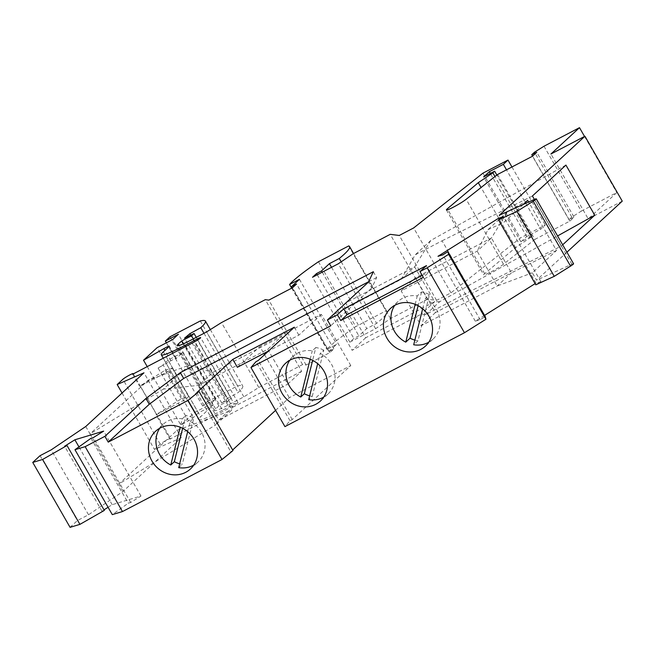 <?xml version="1.0" encoding="UTF-8"?>
<svg xmlns="http://www.w3.org/2000/svg" width="655" height="655" viewBox="0 0 655 655"><rect width="100%" height="100%" fill="white"/><g stroke="black" fill="none" stroke-linecap="round" stroke-linejoin="round"><path stroke-width="0.49" stroke-dasharray="3.27 2.46" d="M170.005 336.793L207.324 401.695L237.626 385.852A91.307 8.712 150.1 0 1 242.743 385.983A91.307 8.712 150.1 0 1 238.093 392.599L227.113 398.625L190.638 335.18M292.236 287.864L328.843 351.53L333.845 348.918L329.833 352.619L306.122 365.015L302.594 364.581L258.799 387.482L243.873 396.856L227.874 405.216A23.236 2.219 -29.9 0 1 214.512 410.546A23.236 2.219 -29.9 0 1 215.659 408.892L218.868 405.928L228.873 400.704L231.371 398.396L221.832 403.095L227.113 398.625M328.843 351.53L336.76 344.235L326.902 349.385A110.065 10.505 150.1 0 1 355.771 326.64L386.008 310.83A110.065 10.505 150.1 0 1 386.859 311.428A110.065 10.505 150.1 0 1 376.617 323.39L366.759 328.548L358.842 335.843L353.847 338.463L349.835 342.164L375.593 328.687L390.544 318.592L427.543 299.245L436.574 300.367L450.984 292.834L520.307 238.035L545.304 224.968L540.67 229.25L506.503 169.833M497.497 174.533L534.816 239.435L503.474 264.211A12.175 1.163 150.1 0 1 491.864 271.448A12.175 1.163 150.1 0 1 483.734 274.838A12.175 1.163 150.1 0 1 484.675 273.675L515.608 247.574L530.173 237.732L531.958 236.087L520.954 241.834L526.669 236.57L540.67 229.25M534.816 239.435L569.817 221.136L574.099 217.19L536.781 152.287M543.994 146.229L581.312 211.131L571.815 217.1L569.089 219.613L574.099 217.19M581.312 211.131L616.805 192.57L588.255 218.917L550.929 154.015M622.25 201.142L588.255 218.917M566.927 252.183L536.576 280.184L532.335 272.799L556.504 250.497L528.634 202.027M573.567 263.744A6.116 0.581 150.1 0 0 571.864 264.252L536.576 280.184M535.798 284.802L540.866 281.617L535.127 283.631M484.569 315.382L475.309 321.196L480.172 319.738L485.24 316.553M275.583 410.366L289.289 397.716L350.793 365.564L292.245 419.577L290.001 420.747L284.925 426.61M233 450.558L230.748 451.729L232.664 449.969M108.075 507.281L112.193 504.686L140.956 496.031L130.689 502.483L128.29 503.204L112.3 514.625M104.333 510.417L101.926 511.137L103.998 509.836M133.333 373.874L170.505 438.506A6.116 0.581 150.1 0 0 165.969 440.463A6.116 0.581 150.1 0 0 160.205 444.172L154.49 449.445L181.279 437.72L123.091 491.397L88.523 514.756L77.388 520.578L70.069 527.332M170.505 438.506A6.116 0.581 150.1 0 1 169.997 439.12L230.519 407.476A6.419 0.614 -29.9 0 0 237.961 402.547A6.419 0.614 -29.9 0 0 234.269 404.012L197.515 340.092M185.864 346.405L222.52 410.161L234.269 404.012M222.52 410.161A41.576 3.971 150.1 0 1 198.612 419.691A41.576 3.971 150.1 0 1 200.659 416.736L213.153 405.216L198.399 412.92L193.405 417.538A6.116 0.581 -29.9 0 1 188.435 420.805L180.854 425.111L194.47 412.552L209.968 404.446L172.65 339.544M207.324 401.695L202.682 405.977L215.683 399.182L209.968 404.446M302.594 364.581L265.275 299.671M306.122 365.015L268.804 300.113M333.845 348.918L296.527 284.016M329.833 352.619L292.515 287.717M243.873 396.856L206.554 331.954M258.799 387.482L221.48 322.579M299.433 279.333L336.76 344.235M291.688 288.151L326.902 349.385M318.453 261.738L355.771 326.64M331.545 267.305L366.759 328.548M322.235 272.177L358.842 335.843M317.233 274.789L353.847 338.463M349.835 342.164L312.517 277.261M375.593 328.687L338.275 263.785M390.544 318.592L353.225 253.69M427.543 299.245L390.224 234.343M436.574 300.367L399.255 235.464M450.984 292.834L413.657 227.932M482.989 173.133L520.307 238.035M511.956 166.976L545.304 224.968M526.669 236.57L490.358 173.419M520.954 241.834L483.636 176.932M531.958 236.087L496.858 175.041M530.173 237.732L494.975 176.531M515.608 247.574L481.073 187.518M565.92 165.085L430.777 240.467L414.648 266.888L401.081 279.398L332.085 315.481L352.112 350.302L421.108 314.228L425.783 314.523L470.904 290.935L561.245 246.116L534.39 199.423M561.245 246.116L562.678 244.798M523.255 204.45L503.507 222.667L499.257 215.282M425.783 314.523L439.677 301.709L557.585 235.939M439.677 301.709L434.674 301.709L365.678 337.792L345.652 302.962L414.648 266.888L434.674 301.709L421.108 314.228M401.081 279.398L415.147 254.885L442.084 240.803L470.904 290.935M532.417 195.992L442.084 240.803M365.678 337.792L352.112 350.302M345.652 302.962L332.085 315.481M430.777 240.467L415.147 254.885M527.676 200.364L507.576 211.581L487.942 229.692L477.159 251.176L497.186 286.006L532.335 272.799M487.942 229.692L503.507 222.667M556.504 250.497L511.465 272.832L491.438 238.002L477.159 251.176L401.163 290.918L421.19 325.74L497.186 286.006L511.465 272.832L435.469 312.566L415.442 277.745L491.438 238.002L507.576 211.581M435.469 312.566L421.19 325.74M401.163 290.918L415.442 277.745M540.866 281.617L503.539 216.715M535.995 283.083L499.347 219.351M475.309 321.196L437.99 256.293M373.342 271.71L376.674 277.515L371.778 287.922L368.446 282.117M376.674 277.515L368.626 281.724M371.778 287.922L330.726 325.797M350.793 365.564L321.359 314.375L259.863 346.536L263.834 353.446M264.546 354.683L289.289 397.716M321.359 314.375L298.868 335.131L268.566 350.974M237.372 367.283L259.863 346.536M298.868 335.131L294.316 327.213M292.245 419.577L258.267 360.479M196.77 392.632L230.748 451.729M90.963 438.301L128.29 503.204M187.682 431.645L190.228 421.435A25.684 23.572 47.3 0 1 204.352 451.131A25.684 23.572 47.3 0 1 197.908 462.094A25.684 23.572 47.3 0 1 193.749 465.107M178.717 467.645L182.286 464.354A25.684 23.572 47.3 0 1 179.675 463.797M182.655 428.313L185.84 415.507A25.684 23.572 47.3 0 1 193.798 418.144L182.286 464.354M159.738 428.255A25.684 23.572 47.3 0 1 163.079 424.35A25.684 23.572 47.3 0 1 182.27 418.799L180.182 427.191M182.27 418.799L185.84 415.507M190.228 421.435L193.798 418.144M130.689 502.483L93.37 437.581M140.956 496.031L103.629 431.129M112.193 504.686L78.952 446.882M202.682 405.977L166.37 342.827M147.219 366.612L180.854 425.111M194.47 412.552L157.151 347.649M215.683 399.182L178.365 334.279M200.307 320.95L237.626 385.852M348.689 245.928L386.008 310.83M228.873 400.704L193.315 338.872M218.868 405.928L183.203 343.908M203.992 333.289L238.093 392.599M221.832 403.095L184.513 338.193M231.371 398.396L196.254 337.333M188.435 420.805L158.092 368.036L170.898 360.758A6.116 0.581 -29.9 0 1 176.228 358.359A6.116 0.581 -29.9 0 1 175.933 358.793L182.81 352.447L213.153 405.216M182.81 352.447L168.065 360.16L198.399 412.92M168.065 360.16L163.062 364.769L193.405 417.538M158.092 368.036A6.116 0.581 -29.9 0 0 163.062 364.769M181.435 398.748L165.052 370.255L140.105 385.918L156.488 414.41L181.435 398.748L188.632 396.578L185.561 399.411L156.046 414.844L169.997 439.12M156.488 414.41A6.116 0.581 150.1 0 1 156.046 414.844M165.052 370.255L172.249 368.085L169.178 370.918L139.654 386.352A6.116 0.581 150.1 0 0 140.105 385.918M169.178 370.918L185.561 399.411M172.249 368.085L188.632 396.578M132.678 374.218L139.654 386.352M181.279 437.72L143.961 372.818M122.051 393.025L154.49 449.445M267.731 349.271L287.758 384.1L301.677 371.254L281.65 336.424L267.731 349.271L198.735 385.353L163.431 389.078L189.483 365.04L148.21 380.203L90.022 433.888L85.772 426.495M88.523 514.756L51.205 449.854M163.431 389.078L90.022 433.888L118.85 484.012L177.03 430.327L231.403 410.357L215.536 424.997L218.762 420.174L287.758 384.1M123.091 491.397L118.85 484.012L215.536 424.997M40.07 455.675L77.388 520.578M341.206 261.812L376.617 323.39M189.483 365.04L212.654 372.507L232.681 407.328L218.762 420.174L198.735 385.353L212.654 372.507L281.65 336.424M301.677 371.254L232.681 407.328L231.403 410.357M101.926 511.137L64.608 446.235M290.001 420.747L256.015 361.65M414.861 340.117A25.684 23.572 -132.7 0 0 417.988 340.821L429.5 294.603A25.684 23.572 -132.7 0 0 421.542 291.974L417.26 295.921A25.684 23.572 -132.7 0 0 398.068 301.472A25.684 23.572 -132.7 0 0 394.728 305.377M428.738 342.238A25.684 23.572 -132.7 0 0 432.898 339.224A25.684 23.572 -132.7 0 0 439.341 328.253A25.684 23.572 -132.7 0 0 425.21 298.557L429.5 294.603M415.172 304.313L417.26 295.921M421.542 291.974L418.127 305.688M422.671 308.775L425.21 298.557M417.988 340.821L413.698 344.776M309.668 395.825A25.684 23.572 -132.7 0 0 312.279 396.381L308.71 399.673M323.742 397.135A25.684 23.572 -132.7 0 0 327.901 394.122A25.684 23.572 -132.7 0 0 334.345 383.159A25.684 23.572 -132.7 0 0 320.221 353.463L317.675 363.672M312.279 396.381L323.791 350.163L320.221 353.463M323.791 350.163A25.684 23.572 -132.7 0 0 315.833 347.535L312.648 360.34M315.833 347.535L312.263 350.826A25.684 23.572 -132.7 0 0 293.072 356.377A25.684 23.572 -132.7 0 0 289.739 360.283M310.175 359.218L312.263 350.826M422.197 275.395L429.754 271.448L423.335 277.376M429.754 271.448L426.421 265.643M480.172 319.738L442.854 254.836M584.538 136.445L616.805 192.57M569.817 221.136L532.499 156.234M569.089 219.613L532.597 156.144M571.815 217.1L534.488 152.197M227.874 405.216L190.556 340.313M484.675 273.675L447.897 209.706M503.474 264.211L466.155 199.308M571.864 264.252L534.545 199.349M230.519 407.476L193.2 342.573M215.659 408.892L179.192 345.48M175.933 358.793L168.949 346.659M163.341 351.833L200.659 416.736M170.898 360.758L164.929 350.368M160.205 444.172L122.886 379.27M446.407 209.936L483.734 274.838M190.409 469.013L197.908 462.094M237.961 402.547L200.643 337.644M214.512 410.546L177.194 345.644M210.312 329.588L242.743 385.983M176.228 358.359L169.252 346.225M163.267 358.219L198.612 419.691M353.561 253.51L386.859 311.428M398.068 301.472L390.568 308.39M327.901 394.122L320.401 401.04M155.579 431.26L163.079 424.35M432.898 339.224L425.398 346.143M293.072 356.377L285.572 363.288"/><path stroke-width="0.98" d="M536.249 198.842L573.567 263.744A6.116 0.581 150.1 0 1 570.546 266.11L533.219 201.208A6.116 0.581 150.1 0 0 536.249 198.842A6.116 0.581 150.1 0 0 534.545 199.349L499.257 215.282L584.931 136.24L622.25 201.142L566.927 252.183M570.546 266.11L554.245 276.344L535.798 284.802L498.48 219.9L503.539 216.715L498.676 218.18L437.99 256.293L442.854 254.836L447.922 251.651L448.618 254.345L427.134 267.838L464.46 332.74L485.936 319.247L485.24 316.553L447.922 251.651M535.127 283.631L484.569 315.382M108.239 442.133L149.291 404.258L145.95 398.453L104.906 436.328L108.239 442.133L188.026 400.418L199.022 391.461L196.77 392.632L232.82 359.366L294.316 327.213L258.267 360.479L256.015 361.65L250.947 367.512L284.925 426.61L464.46 332.74M232.664 449.969L275.583 410.366M199.022 391.461L233 450.558L222.004 459.515L122.477 511.563L112.3 514.625L74.973 449.723L85.15 446.661L122.477 511.563M103.998 509.836L108.075 507.281M164.929 350.368L163.922 348.616A6.116 0.581 -29.9 0 1 169.252 346.225A6.116 0.581 -29.9 0 1 168.949 346.659L163.341 351.833A41.576 3.971 150.1 0 0 161.294 354.789A41.576 3.971 150.1 0 0 185.201 345.259L196.95 339.11A6.419 0.614 -29.9 0 1 200.643 337.644A6.419 0.614 -29.9 0 1 193.2 342.573L132.678 374.218A6.116 0.581 150.1 0 0 133.186 373.604A6.116 0.581 150.1 0 0 128.642 375.561A6.116 0.581 150.1 0 0 122.886 379.27L117.171 384.542L143.961 372.818L85.772 426.495L51.205 449.854L40.07 455.675L32.75 462.43L70.069 527.332L79.926 524.368L104.333 510.417L67.007 445.515L64.608 446.235L74.875 439.783L103.629 431.129L93.37 437.581L90.963 438.301L74.973 449.723M166.37 342.827L165.363 341.075L170.005 336.793L200.307 320.95A91.307 8.712 150.1 0 1 205.424 321.081A91.307 8.712 150.1 0 1 200.774 327.697L203.992 333.289M165.363 341.075L178.365 334.279L172.65 339.544L157.151 347.649L143.535 360.209L147.219 366.612M163.922 348.616L143.535 360.209M32.75 462.43L42.608 459.466L67.007 445.515M104.906 436.328L85.15 446.661M145.95 398.453L180.322 372.638L373.342 271.71L368.446 282.117L327.394 319.992L337.39 314.76L343.818 308.832L426.421 265.643L419.994 271.571L427.134 267.838M533.219 201.208L516.926 211.442L498.48 219.9M584.931 136.24L550.929 154.015L579.487 127.668L584.538 136.445M532.597 156.144L531.77 154.711L534.488 152.197L543.994 146.229L579.487 127.668M531.77 154.711L536.781 152.287L532.499 156.234L497.497 174.533L466.155 199.308A12.175 1.163 150.1 0 1 454.545 206.546A12.175 1.163 150.1 0 1 446.407 209.936A12.175 1.163 150.1 0 1 447.357 208.773L478.289 182.671L492.847 172.83L494.631 171.184L483.636 176.932L489.342 171.667L503.343 164.348L507.985 160.066L482.989 173.133L413.657 227.932L399.255 235.464L390.224 234.343L353.225 253.69L338.275 263.785L312.517 277.261L316.521 273.561L317.233 274.789M193.315 338.872L191.547 335.802L181.55 341.026L178.34 343.99A23.236 2.219 -29.9 0 0 177.194 345.644A23.236 2.219 -29.9 0 0 190.556 340.313L206.554 331.954L221.48 322.579L265.275 299.671L268.804 300.113L292.515 287.717L296.527 284.016L291.524 286.628L299.433 279.333L289.575 284.483A110.065 10.505 150.1 0 1 318.453 261.738L348.689 245.928A110.065 10.505 150.1 0 1 349.541 246.517A110.065 10.505 150.1 0 1 339.29 258.488L329.432 263.646L321.523 270.941L316.521 273.561M191.547 335.802L194.044 333.493L184.513 338.193L189.794 333.723L200.774 327.697M291.524 286.628L292.236 287.864M289.575 284.483L291.688 288.151M329.432 263.646L331.545 267.305M321.523 270.941L322.235 272.177M507.985 160.066L511.956 166.976M506.503 169.833L503.343 164.348M490.358 173.419L489.342 171.667M496.858 175.041L494.631 171.184M494.975 176.531L492.847 172.83M481.073 187.518L478.289 182.671M516.926 211.442L554.245 276.344M534.39 199.423L532.417 195.992L565.92 165.085L594.748 215.208L562.678 244.798M528.634 202.027L527.676 200.364L523.255 204.45M557.585 235.939L594.748 215.208M499.347 219.351L498.676 218.18M368.626 281.724L183.662 378.443L180.322 372.638M327.394 319.992L330.726 325.797L250.947 367.512M263.834 353.446L264.546 354.683M268.566 350.974L237.372 367.283L232.82 359.366M149.291 404.258L183.662 378.443M149.135 442.231A25.684 23.572 47.3 0 1 155.579 431.26A25.684 23.572 47.3 0 1 174.779 425.717A25.684 23.572 47.3 0 1 196.852 458.05A25.684 23.572 47.3 0 1 190.409 469.013A25.684 23.572 47.3 0 1 160.974 470.593A25.684 23.572 47.3 0 1 149.135 442.231M188.026 400.418L222.004 459.515M193.749 465.107A25.684 23.572 47.3 0 1 178.717 467.645L187.682 431.645M180.182 427.191L170.758 465.009A25.684 23.572 47.3 0 1 156.635 435.313A25.684 23.572 47.3 0 1 159.738 428.255M170.758 465.009L174.328 461.718L182.655 428.313M179.675 463.797A25.684 23.572 47.3 0 1 174.328 461.718M78.952 446.882L74.875 439.783M183.203 343.908L181.55 341.026M190.638 335.18L189.794 333.723M196.254 337.333L194.044 333.493M117.171 384.542L122.051 393.025M42.608 459.466L79.926 524.368M339.29 258.488L341.206 261.812M448.618 254.345L485.936 319.247M279.128 374.259A25.684 23.572 -132.7 0 0 301.21 406.591A25.684 23.572 -132.7 0 0 320.401 401.04A25.684 23.572 -132.7 0 0 326.853 390.069A25.684 23.572 -132.7 0 0 315.014 361.707A25.684 23.572 -132.7 0 0 285.572 363.288A25.684 23.572 -132.7 0 0 279.128 374.259M431.842 335.172A25.684 23.572 -132.7 0 0 409.768 302.839A25.684 23.572 -132.7 0 0 390.568 308.39A25.684 23.572 -132.7 0 0 384.125 319.362A25.684 23.572 -132.7 0 0 395.964 347.723A25.684 23.572 -132.7 0 0 425.398 346.143A25.684 23.572 -132.7 0 0 431.842 335.172M419.994 271.571L423.335 277.376L340.731 320.565L337.39 314.76M394.728 305.377A25.684 23.572 -132.7 0 0 391.625 312.443A25.684 23.572 -132.7 0 0 405.748 342.139L415.172 304.313M418.127 305.688L410.03 338.185L405.748 342.139M428.738 342.238A25.684 23.572 -132.7 0 1 413.698 344.776L422.671 308.775M410.03 338.185A25.684 23.572 -132.7 0 0 414.861 340.117M312.648 360.34L304.321 393.745L300.751 397.036L310.175 359.218M304.321 393.745A25.684 23.572 -132.7 0 0 309.668 395.825M317.675 363.672L308.71 399.673A25.684 23.572 -132.7 0 0 323.742 397.135M289.739 360.283A25.684 23.572 -132.7 0 0 286.628 367.34A25.684 23.572 -132.7 0 0 300.751 397.036M340.731 320.565L347.15 314.637L422.197 275.395M347.15 314.637L343.818 308.832M447.897 209.706L447.357 208.773M197.515 340.092L196.95 339.11M185.201 345.259L185.864 346.405M179.192 345.48L178.34 343.99M205.424 321.081L210.312 329.588M161.294 354.789L163.267 358.219M349.541 246.517L353.561 253.51"/></g></svg>
